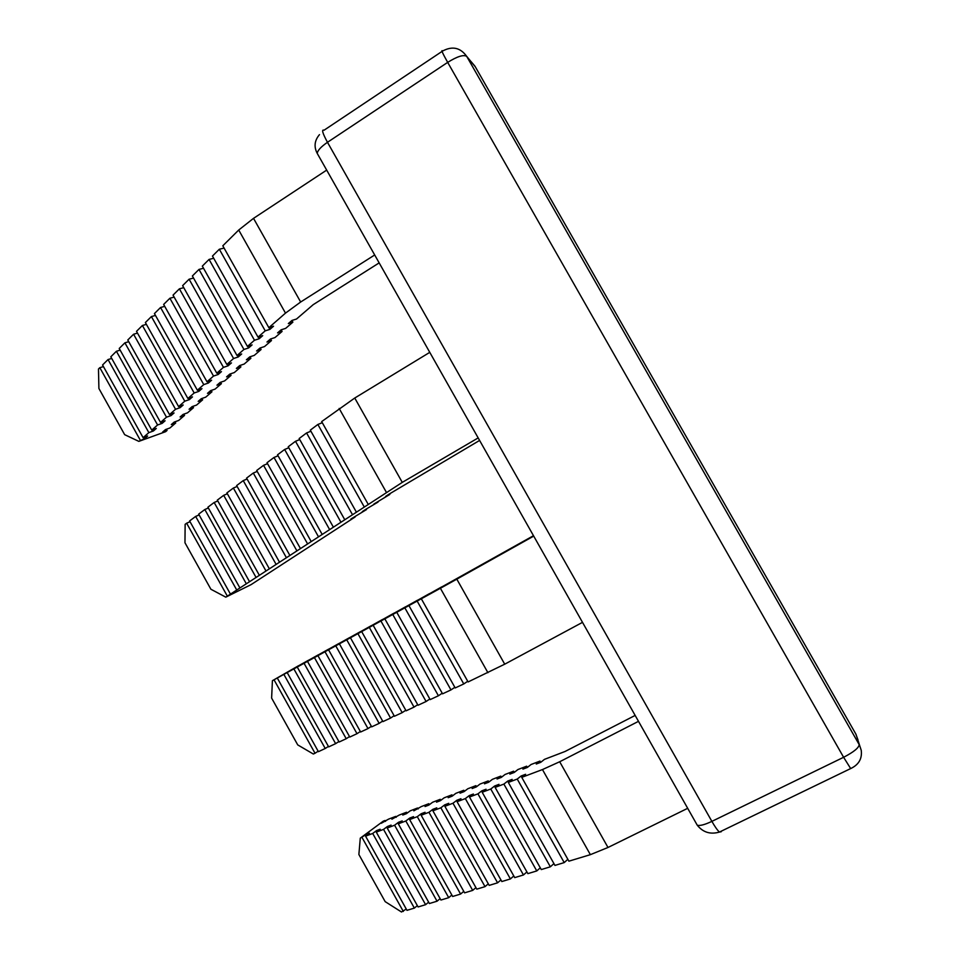 <?xml version="1.0" encoding="UTF-8"?>
<svg xmlns="http://www.w3.org/2000/svg" width="960" height="960" viewBox="0 0 960 960"><rect width="100%" height="100%" fill="white"/><g stroke="black" fill="none" stroke-linecap="round" stroke-linejoin="round"><path stroke-width="1.44" d="M268.848 327.672L222.804 245.796L238.716 230.028L253.524 218.352L300.66 302.016L285.492 313.116L268.848 327.672L273.54 326.208L269.904 329.376L265.224 330.84L258.024 337.128L262.716 335.652L259.152 338.76L254.472 340.248L247.416 346.404L252.096 344.904L248.604 347.952L243.936 349.464L237.012 355.512L241.68 353.988L238.248 356.976L233.592 358.5L226.812 364.428L231.468 362.904L228.108 365.832L223.452 367.368L216.804 373.188L221.448 371.64L218.148 374.52L213.516 376.068L206.988 381.768L211.608 380.208L208.38 383.04L203.748 384.6L197.352 390.204L201.96 388.632L198.792 391.404L194.172 392.976L187.884 398.472L192.492 396.888L189.372 399.612L184.776 401.196L178.608 406.596L183.192 405L180.132 407.664L175.548 409.272L169.488 414.564L174.06 412.956L171.06 415.584L166.488 417.192L160.536 422.4L165.096 420.78L162.144 423.36L157.584 424.98L151.74 430.08L156.288 428.46L153.396 430.992L148.848 432.624L143.1 437.64L147.648 436.008L144.792 438.492L138.84 441.372L165.624 431.688L167.052 430.452L162.648 432.036L165.516 429.564L169.92 427.98L175.716 423L171.3 424.572L174.228 422.052L178.632 420.48L184.536 415.404L180.108 416.976L183.084 414.42L187.5 412.848L193.5 407.688L189.072 409.248L192.096 406.632L196.536 405.084L202.644 399.828L198.192 401.376L201.276 398.712L205.716 397.164L211.944 391.812L207.48 393.36L210.612 390.648L215.076 389.112L221.412 383.664L216.948 385.2L220.128 382.44L224.604 380.916L231.048 375.372L226.572 376.884L229.824 374.076L234.312 372.564L240.876 366.912L236.388 368.412L239.7 365.556L244.188 364.056L250.884 358.296L246.384 359.784L249.768 356.868L254.256 355.392L261.084 349.524L256.572 350.988L260.016 348.024L264.528 346.56L271.476 340.572L266.964 342.036L270.468 339.012L274.98 337.56L282.072 331.464L277.548 332.904L281.124 329.82L285.648 328.38L292.872 322.164L288.336 323.58L291.984 320.436L296.52 319.02L313.224 304.644L379.164 262.884M291.924 320.496L292.872 322.164M281.136 329.808L282.072 331.464M270.576 338.976L271.476 340.572M260.208 347.964L261.084 349.524M250.032 356.784L250.884 358.296M240.048 365.436L240.876 366.912M230.244 373.932L231.048 375.372M220.632 382.272L221.412 383.664M211.176 390.456L211.944 391.812M201.9 398.496L202.644 399.828M192.78 406.392L193.5 407.688M183.828 414.144L184.536 415.404M175.032 421.764L175.716 423M166.38 429.252L167.052 430.452M140.256 440.124L99.828 367.692L98.472 369.036L98.904 388.5L124.656 434.664L138.84 441.372M99.828 367.692L103.44 366.588M144.12 437.28L144.792 438.492M148.848 432.624L108.036 359.544L102.552 364.992L143.1 437.64M108.036 359.544L111.732 358.44M152.7 429.744L153.396 430.992M157.584 424.98L116.4 351.264L110.808 356.808L151.74 430.08M116.4 351.264L120.156 350.148M161.436 422.076L162.144 423.36M166.488 417.192L124.908 342.828L119.22 348.468L160.536 422.4M124.908 342.828L128.748 341.7M170.328 414.276L171.06 415.584M175.548 409.272L133.584 334.236L127.788 339.984L169.488 414.564M133.584 334.236L137.496 333.108M179.376 406.32L180.132 407.664M184.776 401.196L142.404 325.488L136.5 331.332L178.608 406.596M142.404 325.488L146.4 324.348M188.604 398.232L189.372 399.612M194.172 392.976L151.404 316.572L145.38 322.536L187.884 398.472M151.404 316.572L155.472 315.432M197.988 389.976L198.792 391.404M203.748 384.6L160.56 307.5L154.428 313.572L197.352 390.204M160.56 307.5L164.724 306.348M207.564 381.576L208.38 383.04M213.516 376.068L169.896 298.248L163.644 304.44L206.988 381.768M169.896 298.248L174.144 297.096M217.308 373.02L218.148 374.52M223.452 367.368L179.4 288.828L173.04 295.128L216.804 373.188M179.4 288.828L183.744 287.664M227.244 364.296L228.108 365.832M233.592 358.5L189.096 279.216L182.616 285.636L226.812 364.428M189.096 279.216L193.536 278.052M237.36 355.392L238.248 356.976M243.936 349.464L198.984 269.424L192.372 275.976L237.012 355.512M198.984 269.424L203.52 268.26M247.68 346.32L248.604 347.952M254.472 340.248L209.064 259.428L202.32 266.112L247.416 346.404M209.064 259.428L213.708 258.264M258.204 337.08L259.152 338.76M265.224 330.84L219.336 249.24L212.46 256.056L258.024 337.128M219.336 249.24L224.088 248.076M268.932 327.636L269.904 329.376M368.076 504.108L321.672 421.596L354.756 398.028L402.276 482.376L225.792 597.156L251.088 584.628L355.164 516.948L350.952 518.976L366.504 509.58L362.292 511.608L366.12 509.112L378.06 502.068L373.848 504.084L389.844 494.4L385.62 496.416L389.604 493.824L479.592 440.436M227.34 596.148L186.624 523.2L185.136 524.316L184.968 542.76L210.9 589.248L225.792 597.156M186.624 523.2L190.044 521.736M236.736 590.004L195.648 516.42L189.612 520.956L230.448 594.108M195.648 516.42L199.128 514.932M246.3 583.752L204.816 509.52L198.684 514.128L239.904 587.928M204.816 509.52L208.368 507.996M256.032 577.38L214.164 502.488L207.912 507.18L249.516 581.64M214.164 502.488L217.788 500.952M265.944 570.9L223.68 495.324L217.32 500.112L259.32 575.232M223.68 495.324L227.376 493.764M276.048 564.288L233.376 488.04L226.896 492.912L269.292 568.704M233.376 488.04L237.132 486.456M286.332 557.568L243.24 480.612L236.64 485.568L279.456 562.068M243.24 480.612L247.08 479.004M296.82 550.716L253.296 473.04L246.576 478.104L289.8 555.3M253.296 473.04L257.22 471.42M307.5 543.72L263.544 465.324L256.692 470.484L300.348 548.4M263.544 465.324L267.54 463.68M318.384 536.604L273.996 457.464L267.012 462.72L311.1 541.368M273.996 457.464L278.076 455.796M329.484 529.344L284.64 449.46L277.524 454.812L322.056 534.204M284.64 449.46L288.804 447.768M340.8 521.952L295.5 441.288L288.24 446.748L333.228 526.896M295.5 441.288L299.748 439.572M352.332 514.404L306.576 432.96L299.16 438.528L344.616 519.456M306.576 432.96L310.908 431.22M364.104 506.712L317.868 424.464L310.308 430.152L356.232 511.86M317.868 424.464L322.296 422.7M440.4 588.276L456.816 579.156L504.72 664.188L468.096 681.936L421.32 598.776L440.4 588.276L487.92 672.696M533.484 535.704L441.912 586.884M441.864 586.8L429.6 593.664M429.552 593.58L417.528 600.312M417.48 600.228L405.672 606.828M405.636 606.756L394.056 613.224M394.008 613.152L382.656 619.5M382.608 619.428L371.46 625.656M371.424 625.596L360.468 631.704M360.432 631.644L349.68 637.644M349.644 637.584L339.096 643.476M339.06 643.416L328.692 649.2M328.656 649.14L318.468 654.828M318.432 654.768L308.436 660.348M308.4 660.288L298.572 665.784M298.536 665.724L272.412 680.688L274.032 679.8L315.024 753.252L313.344 754.032L297.732 744.9L271.62 698.088L272.412 680.688M274.032 679.8L278.208 677.472M318.156 751.212L315.024 753.252M278.172 677.412L281.436 675.624L277.284 678L318.408 751.668L325.236 748.488L283.86 674.388L288.048 672.06M277.284 678L283.86 674.388M328.416 746.424L325.236 748.488M288.012 672L291.324 670.176L287.172 672.564L328.68 746.88L335.628 743.652L293.868 668.892L298.056 666.564M287.172 672.564L293.868 668.892M338.88 741.54L335.628 743.652M298.02 666.492L301.404 664.644L297.24 667.032L339.144 742.008L346.224 738.72L304.056 663.288L308.256 660.948M297.24 667.032L304.056 663.288M349.512 736.56L346.224 738.72M308.22 660.888L311.652 658.992L307.488 661.392L349.788 737.052L357 733.692L314.424 657.576L318.636 655.248M307.488 661.392L314.424 657.576M360.36 731.496L357 733.692M318.6 655.176L322.104 653.244L317.928 655.644L360.636 732L367.98 728.58L324.996 651.768L329.208 649.428M317.928 655.644L324.996 651.768M371.4 726.336L367.98 728.58M329.172 649.356L332.736 647.4L328.56 649.8L371.688 726.852L379.164 723.36L335.76 645.84L339.984 643.5M328.56 649.8L335.76 645.84M382.644 721.08L379.164 723.36M339.936 643.44L343.572 641.436L339.396 643.836L382.944 721.608L390.564 718.056L346.728 639.804L350.952 637.476M339.396 643.836L346.728 639.804M394.116 715.716L390.564 718.056M350.916 637.404L354.612 635.364L350.436 637.764L394.416 716.256L402.18 712.644L357.912 633.66L362.136 631.32M350.436 637.764L357.912 633.66M405.792 710.256L402.18 712.644M362.088 631.248L365.868 629.172L361.68 631.584L406.104 710.82L414.024 707.124L369.3 627.384L373.536 625.056M361.68 631.584L369.3 627.384M417.696 704.688L414.024 707.124M373.488 624.972L377.34 622.86L373.152 625.272L418.02 705.264L426.096 701.496L380.916 621L385.152 618.66M373.152 625.272L380.916 621M429.84 699.012L426.096 701.496M385.104 618.588L389.028 616.428L384.84 618.84L430.176 699.6L438.408 695.772L392.76 614.484L396.996 612.156M384.84 618.84L392.76 614.484M442.224 693.216L438.408 695.772M396.948 612.072L400.956 609.864L396.756 612.288L442.56 693.828L450.96 689.916L404.844 607.836L409.08 605.508M396.756 612.288L404.844 607.836M454.848 687.312L450.96 689.916M409.032 605.424L413.112 603.18L408.924 605.592L455.196 687.948L463.764 683.952L417.156 601.068L421.392 598.728M408.924 605.592L417.156 601.068M467.724 681.288L463.764 683.952M421.344 598.644L425.508 596.352L421.32 598.776M300.66 302.016L374.688 254.976M326.676 170.112L253.524 218.352M402.276 482.376L478.164 437.916M429.768 352.356L354.756 398.028M504.72 664.188L582.504 622.356M533.712 536.1L456.816 579.156M638.496 721.344L559.692 761.748L607.992 847.476L687.696 808.308M635.148 715.428L565.092 751.464L544.476 759.36L540.756 762.312L536.256 764.028L539.988 761.088L531.084 764.496L527.352 767.436L522.936 769.116L526.668 766.188L517.932 769.536L514.2 772.464L509.868 774.12L513.612 771.192L505.044 774.48L501.3 777.396L497.052 779.016L500.808 776.1L492.396 779.328L488.652 782.232L484.488 783.816L488.232 780.924L479.988 784.08L476.232 786.972L472.152 788.532L475.908 785.652L467.82 788.748L464.052 791.628L460.044 793.164L463.812 790.284L455.868 793.332L452.1 796.2L448.164 797.7L451.932 794.844L444.132 797.832L440.364 800.688L436.5 802.164L440.268 799.308L432.612 802.248L428.844 805.092L425.052 806.532L428.82 803.7L421.308 806.58L413.808 810.84L417.576 808.008L410.196 810.84L406.416 813.66L402.756 815.052L406.536 812.244L399.276 815.028L391.908 819.204L395.688 816.408L388.56 819.132L381.252 823.284L385.032 820.488L383.268 821.16L360.288 838.14L365.928 834.612L369.456 833.28L365.568 836.16L372.696 833.472L376.584 830.58L380.184 829.224L376.284 832.116L383.544 829.392L387.432 826.488L391.092 825.108L387.204 828.012L394.584 825.228L398.472 822.312L402.204 820.908L398.304 823.824L405.828 820.992L409.728 818.064L413.52 816.636L409.632 819.564L417.288 816.684L421.176 813.744L425.052 812.28L421.152 815.232L428.964 812.292L432.852 809.34L436.788 807.852L432.9 810.804L440.856 807.816L444.744 804.84L448.752 803.328L444.864 806.304L452.976 803.244L456.864 800.268L460.956 798.72L457.068 801.708L465.336 798.6L469.212 795.6L473.388 794.028L469.5 797.028L477.924 793.86L481.812 790.848L486.06 789.24L482.184 792.252L490.776 789.024L494.652 786L498.984 784.356L495.108 787.38L503.88 784.092L507.744 781.056L512.16 779.388L508.308 782.424L517.236 779.052L521.1 776.004L525.612 774.3L521.76 777.36L542.46 769.56L559.692 761.748M521.76 777.36L568.896 861.18L590.364 854.664L607.992 847.476M508.308 782.424L554.952 865.416L564.216 862.596L567.852 859.308M495.108 787.38L541.272 869.568L550.356 866.808L553.932 863.604M482.184 792.252L527.868 873.636L536.772 870.936L540.288 867.804M469.5 797.028L514.716 877.62L523.452 874.968L526.908 871.932M457.068 801.708L501.828 881.544L510.396 878.94L513.792 875.964M444.864 806.304L489.18 885.384L497.58 882.828L500.928 879.924M432.9 810.804L476.772 889.152L485.016 886.644L488.304 883.812M421.152 815.232L464.592 892.848L472.692 890.388L475.92 887.616M409.632 819.564L452.652 896.472L460.584 894.06L463.764 891.36M398.304 823.824L440.916 900.036L448.716 897.672L451.836 895.02M387.204 828.012L429.396 903.528L437.052 901.212L440.124 898.62M376.284 832.116L418.092 906.96L425.604 904.68L428.628 902.16M365.568 836.16L406.98 910.332L414.36 908.1L417.336 905.628M360.288 838.14L358.872 854.496L385.164 901.632L401.496 912L406.248 909.036M521.1 776.004L521.82 777.3M517.236 779.052L564.216 862.596M507.744 781.056L508.452 782.304M503.88 784.092L550.356 866.808M494.652 786L495.336 787.212M490.776 789.024L536.772 870.936M481.812 790.848L482.472 792.036M477.924 793.86L523.452 874.968M469.212 795.6L469.86 796.752M465.336 798.6L510.396 878.94M456.864 800.268L457.488 801.384M452.976 803.244L497.58 882.828M444.744 804.84L445.356 805.932M440.856 807.816L485.016 886.644M432.852 809.34L433.44 810.396M428.964 812.292L472.692 890.388M421.176 813.744L421.752 814.776M417.288 816.684L460.584 894.06M409.728 818.064L410.28 819.072M405.828 820.992L448.716 897.672M398.472 822.312L399.024 823.296M394.584 825.228L437.052 901.212M387.432 826.488L387.96 827.436M383.544 829.392L425.604 904.68M376.584 830.58L377.1 831.516M372.696 833.472L414.36 908.1M365.928 834.612L366.432 835.512M362.04 837.48L403.32 911.448M385.032 820.488L385.524 821.376M395.688 816.408L396.192 817.32M406.536 812.244L407.064 813.18M417.576 808.008L418.116 808.968M428.82 803.7L429.372 804.684M440.268 799.308L440.844 800.328M451.932 794.844L452.52 795.876M463.812 790.284L464.412 791.352M475.908 785.652L476.52 786.744M488.232 780.924L488.868 782.052M500.808 776.1L501.456 777.264M513.612 771.192L514.284 772.392M526.668 766.188L527.364 767.424M539.988 761.088L540.684 762.336M238.716 230.028L285.492 313.116M339.156 408.444L386.304 492.192M851.424 768.24L850.668 768.564C858.768 764.748 862.284 758.664 861.24 750.324L855.984 734.292L474.996 66.264L471.192 61.728M475.26 66.732L466.716 56.388C463.62 54.42 457.272 56.412 447.684 62.376C442.5 53.124 440.82 49.332 442.632 51.024C452.376 45.804 460.416 47.592 466.716 56.388L859.164 744.576C858.972 747.756 853.788 751.992 843.612 757.284L447.684 62.376L327.48 142.296L711.876 821.376C714.984 826.812 717.504 830.364 719.436 832.068L721.2 831.756M442.032 51.42L324.048 130.224C321.396 129.168 322.536 133.188 327.48 142.296C320.964 146.796 317.556 150.504 317.244 153.42L697.236 825.18C699.72 826.056 704.604 824.784 711.876 821.376L843.612 757.284L850.668 768.564L719.436 832.068C710.4 834.684 702.996 832.392 697.236 825.18L696.528 823.932M319.476 134.628C314.508 140.496 313.764 146.76 317.244 153.42L318.084 154.92M855.756 733.896L858 739.872M542.46 769.56L590.364 854.664"/></g></svg>
